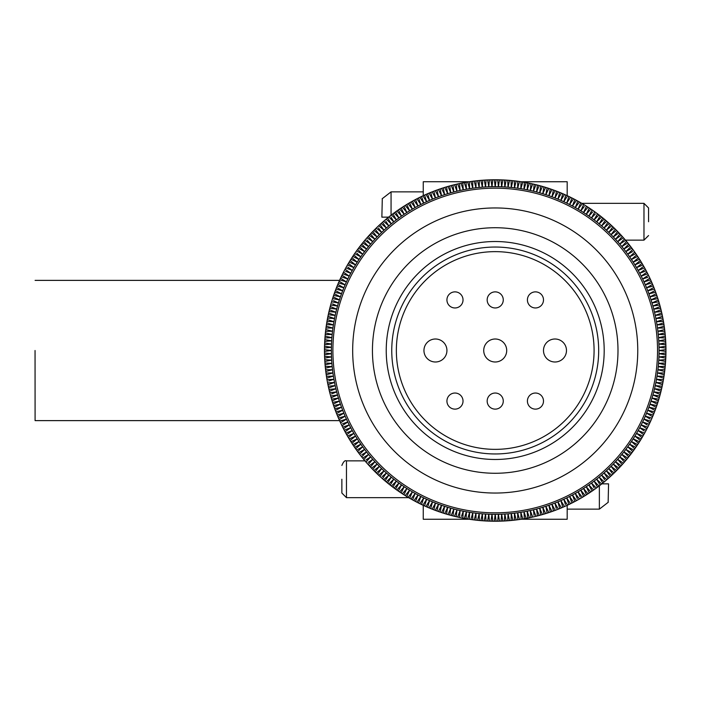 <?xml version="1.0" encoding="UTF-8"?>
<svg xmlns="http://www.w3.org/2000/svg" width="701" height="701" viewBox="0 0 701 701"><rect width="100%" height="100%" fill="white"/><g stroke="black" fill="none" stroke-linecap="round" stroke-linejoin="round"><path stroke-width="1.05" d="M469.241 519.248L423.255 519.257L423.255 505.325M469.241 181.743L423.255 181.743L423.255 195.675M521.193 519.248L567.179 519.257L567.179 505.325M567.179 195.675L567.179 181.743L521.193 181.752M341.869 479.247L341.869 493.048L341.869 479.247M608.564 483.848L608.144 502.24L608.564 483.848L601.835 483.848M648.565 221.753L648.565 207.952L648.565 221.753M381.87 217.152L382.29 198.76L381.87 217.152L388.599 217.152M503.265 401.077A8.044 8.044 0 0 0 495.213 393.033A8.044 8.044 0 0 0 487.169 401.077A8.044 8.044 0 0 0 495.213 409.13A8.044 8.044 0 0 0 503.265 401.077M543.494 401.077A8.044 8.044 0 0 0 535.45 393.033A8.044 8.044 0 0 0 527.406 401.077A8.044 8.044 0 0 0 535.45 409.13A8.044 8.044 0 0 0 543.494 401.077M463.028 401.077A8.044 8.044 0 0 0 454.984 393.033A8.044 8.044 0 0 0 446.931 401.077A8.044 8.044 0 0 0 454.984 409.13A8.044 8.044 0 0 0 463.028 401.077M463.028 299.923A8.044 8.044 0 0 0 454.984 291.87A8.044 8.044 0 0 0 446.931 299.923A8.044 8.044 0 0 0 454.984 307.967A8.044 8.044 0 0 0 463.028 299.923M543.494 299.923A8.044 8.044 0 0 0 535.45 291.87A8.044 8.044 0 0 0 527.406 299.923A8.044 8.044 0 0 0 535.45 307.967A8.044 8.044 0 0 0 543.494 299.923M503.265 299.923A8.044 8.044 0 0 0 495.213 291.87A8.044 8.044 0 0 0 487.169 299.923A8.044 8.044 0 0 0 495.213 307.967A8.044 8.044 0 0 0 503.265 299.923M566.487 350.5A11.496 11.496 0 0 0 554.99 339.004A11.496 11.496 0 0 0 543.494 350.5A11.496 11.496 0 0 0 554.99 361.996A11.496 11.496 0 0 0 566.487 350.5M446.931 350.5A11.496 11.496 0 0 0 435.435 339.004A11.496 11.496 0 0 0 423.947 350.5A11.496 11.496 0 0 0 435.435 361.996A11.496 11.496 0 0 0 446.931 350.5M506.709 350.5A11.496 11.496 0 0 0 495.213 339.004A11.496 11.496 0 0 0 483.725 350.5A11.496 11.496 0 0 0 495.213 361.996A11.496 11.496 0 0 0 506.709 350.5M598.68 350.5A103.459 103.459 0 0 1 495.213 453.959A103.459 103.459 0 0 1 391.754 350.5A103.459 103.459 0 0 1 495.213 247.041A103.459 103.459 0 0 1 598.68 350.5A103.459 103.459 0 0 0 495.213 247.041A103.459 103.459 0 0 0 391.754 350.5M637.761 350.5A142.548 142.548 0 0 0 495.213 207.952A142.548 142.548 0 0 0 352.673 350.5A142.548 142.548 0 0 0 495.213 493.048A142.548 142.548 0 0 0 637.761 350.5M372.441 350.5A122.771 122.771 0 0 0 495.213 473.271A122.771 122.771 0 0 0 617.993 350.5A122.771 122.771 0 0 0 495.213 227.729A122.771 122.771 0 0 0 372.441 350.5M604.192 350.5A108.979 108.979 0 0 0 495.213 241.521A108.979 108.979 0 0 0 386.233 350.5A108.979 108.979 0 0 0 495.213 459.479A108.979 108.979 0 0 0 604.192 350.5M332.896 350.5A162.317 162.317 0 0 0 495.213 512.817A162.317 162.317 0 0 0 657.538 350.5A162.317 162.317 0 0 0 495.213 188.183A162.317 162.317 0 0 0 332.896 350.5M660.473 387.513L661.788 387.986A170.737 170.737 0 0 0 663.453 379.609A170.737 170.737 0 0 0 663.698 378.119A170.737 170.737 0 0 0 663.987 376.297A170.737 170.737 0 0 0 664.215 374.807A170.737 170.737 0 0 0 664.46 372.985A170.737 170.737 0 0 0 665.039 368.148A170.737 170.737 0 0 0 665.345 364.809A170.737 170.737 0 0 0 665.6 361.471A170.737 170.737 0 0 0 665.705 359.631A170.737 170.737 0 0 0 665.784 358.123A170.737 170.737 0 0 0 665.95 351.42A170.737 170.737 0 0 0 665.95 350.5A170.737 170.737 0 0 0 665.95 349.58A170.737 170.737 0 0 0 665.784 342.877A170.737 170.737 0 0 0 665.705 341.369A170.737 170.737 0 0 0 665.6 339.529A170.737 170.737 0 0 0 665.345 336.191A170.737 170.737 0 0 0 665.039 332.852A170.737 170.737 0 0 0 664.46 328.015A170.737 170.737 0 0 0 664.215 326.193A170.737 170.737 0 0 0 663.987 324.703A170.737 170.737 0 0 0 663.698 322.881A170.737 170.737 0 0 0 663.453 321.391A170.737 170.737 0 0 0 661.446 311.542A170.737 170.737 0 0 0 658.327 300.063A170.737 170.737 0 0 0 657.88 298.617A170.737 170.737 0 0 0 655.076 290.547A170.737 170.737 0 0 0 654.541 289.127A170.737 170.737 0 0 0 653.867 287.419L652.649 288.093M456.395 185.66L456.255 184.275A170.737 170.737 0 0 1 469.416 181.725A170.737 170.737 0 0 1 470.914 181.506A170.737 170.737 0 0 1 476.067 180.84A170.737 170.737 0 0 1 477.565 180.683A170.737 170.737 0 0 1 479.396 180.499A170.737 170.737 0 0 1 482.735 180.227A170.737 170.737 0 0 1 484.251 180.122A170.737 170.737 0 0 1 486.082 180.008A170.737 170.737 0 0 1 490.945 179.824A170.737 170.737 0 0 1 492.785 179.78L491.997 186.694A163.832 163.832 0 0 0 479.16 187.456A163.832 163.832 0 0 0 438.511 196.788A163.832 163.832 0 0 0 398.913 217.95A163.832 163.832 0 0 0 388.81 225.915A163.832 163.832 0 0 0 386.391 228.035A163.832 163.832 0 0 0 368.568 246.559A163.832 163.832 0 0 0 353.874 267.659A163.832 163.832 0 0 0 347.801 278.998A163.832 163.832 0 0 0 346.434 281.907A163.832 163.832 0 0 0 341.51 293.798A163.832 163.832 0 0 0 332.519 331.24A163.832 163.832 0 0 0 331.888 337.645A163.832 163.832 0 0 0 331.415 347.284A163.832 163.832 0 0 0 331.415 353.716A163.832 163.832 0 0 0 331.888 363.355A163.832 163.832 0 0 0 332.519 369.76A163.832 163.832 0 0 0 341.51 407.202A163.832 163.832 0 0 0 346.434 419.093A163.832 163.832 0 0 0 347.801 422.002A163.832 163.832 0 0 0 353.874 433.341A163.832 163.832 0 0 0 368.568 454.441A163.832 163.832 0 0 0 386.391 472.965A163.832 163.832 0 0 0 388.81 475.085A163.832 163.832 0 0 0 398.913 483.05A163.832 163.832 0 0 0 438.511 504.212A163.832 163.832 0 0 0 479.16 513.544A163.832 163.832 0 0 0 495.213 514.332A163.832 163.832 0 0 0 511.274 513.544A163.832 163.832 0 0 0 551.924 504.212A163.832 163.832 0 0 0 575.267 493.443A163.832 163.832 0 0 0 588.893 484.908A163.832 163.832 0 0 0 591.521 483.05A163.832 163.832 0 0 0 621.866 454.441A163.832 163.832 0 0 0 636.561 433.341A163.832 163.832 0 0 0 648.924 407.202A163.832 163.832 0 0 0 655.242 385.611L661.788 387.986A170.737 170.737 0 0 1 661.446 389.458A170.737 170.737 0 0 1 658.327 400.937A170.737 170.737 0 0 1 657.88 402.383A170.737 170.737 0 0 1 655.076 410.453A170.737 170.737 0 0 1 654.541 411.873A170.737 170.737 0 0 1 653.867 413.581A170.737 170.737 0 0 1 653.306 414.983A170.737 170.737 0 0 1 652.596 416.683A170.737 170.737 0 0 1 652.009 418.076A170.737 170.737 0 0 1 649.231 424.184A170.737 170.737 0 0 1 648.434 425.84A170.737 170.737 0 0 1 646.918 428.828A170.737 170.737 0 0 1 646.226 430.169A170.737 170.737 0 0 1 644.631 433.122A170.737 170.737 0 0 1 641.266 438.922L639.995 438.362M640.311 440.491A170.737 170.737 0 0 0 641.266 438.922L634.913 436.101L640.311 440.491A170.737 170.737 0 0 1 639.505 441.77A170.737 170.737 0 0 1 636.666 446.116A170.737 170.737 0 0 1 627.781 458.103A170.737 170.737 0 0 1 626.606 459.523A170.737 170.737 0 0 1 625.642 460.68A170.737 170.737 0 0 1 623.452 463.221A170.737 170.737 0 0 1 616.591 470.573L615.487 469.731M615.294 471.878A170.737 170.737 0 0 0 616.591 470.573L611.07 466.349L615.294 471.878A170.737 170.737 0 0 1 612.884 474.209A170.737 170.737 0 0 1 611.78 475.243A170.737 170.737 0 0 1 607.933 478.73A170.737 170.737 0 0 1 602.816 483.059A170.737 170.737 0 0 1 601.633 484.005A170.737 170.737 0 0 1 597.532 487.186A170.737 170.737 0 0 1 596.314 488.08A170.737 170.737 0 0 1 594.825 489.167A170.737 170.737 0 0 1 593.589 490.043L592.652 489.018M591.442 489.859L592.082 491.094A170.737 170.737 0 0 0 593.589 490.043L588.893 484.908L592.082 491.094A170.737 170.737 0 0 1 588.043 493.793A170.737 170.737 0 0 1 586.492 494.792A170.737 170.737 0 0 1 585.204 495.589L584.327 494.512M583.074 495.283L583.635 496.553A170.737 170.737 0 0 0 585.204 495.589L580.822 490.192L583.635 496.553A170.737 170.737 0 0 1 577.834 499.909A170.737 170.737 0 0 1 567.53 505.167A170.737 170.737 0 0 1 565.856 505.929A170.737 170.737 0 0 1 561.405 507.883L557.917 501.863L561.405 507.883A170.737 170.737 0 0 1 559.705 508.584A170.737 170.737 0 0 1 558.303 509.154A170.737 170.737 0 0 1 556.585 509.82A170.737 170.737 0 0 1 555.174 510.363A170.737 170.737 0 0 1 552.02 511.502L551.398 510.267M550.285 512.107A170.737 170.737 0 0 0 552.02 511.502L548.892 505.29L550.285 512.107A170.737 170.737 0 0 1 548.848 512.589L548.252 511.336M547.104 513.158A170.737 170.737 0 0 0 548.848 512.589L545.842 506.315L547.104 513.158A170.737 170.737 0 0 1 543.897 514.148A170.737 170.737 0 0 1 542.443 514.569A170.737 170.737 0 0 1 521.018 519.275A170.737 170.737 0 0 1 519.52 519.494A170.737 170.737 0 0 1 514.368 520.16A170.737 170.737 0 0 1 512.869 520.317A170.737 170.737 0 0 1 511.038 520.501A170.737 170.737 0 0 1 507.699 520.773A170.737 170.737 0 0 1 506.183 520.878A170.737 170.737 0 0 1 504.352 520.992A170.737 170.737 0 0 1 499.489 521.176A170.737 170.737 0 0 1 497.649 521.22A170.737 170.737 0 0 1 496.133 521.229A170.737 170.737 0 0 1 494.293 521.229A170.737 170.737 0 0 1 492.785 521.22A170.737 170.737 0 0 1 490.945 521.176A170.737 170.737 0 0 1 486.082 520.992A170.737 170.737 0 0 1 484.251 520.878A170.737 170.737 0 0 1 482.735 520.773A170.737 170.737 0 0 1 479.396 520.501A170.737 170.737 0 0 1 477.565 520.317A170.737 170.737 0 0 1 476.067 520.16A170.737 170.737 0 0 1 470.914 519.494A170.737 170.737 0 0 1 469.416 519.275A170.737 170.737 0 0 1 447.992 514.569A170.737 170.737 0 0 1 446.537 514.148A170.737 170.737 0 0 1 438.414 511.502A170.737 170.737 0 0 1 435.26 510.363A170.737 170.737 0 0 1 433.849 509.82A170.737 170.737 0 0 1 432.131 509.154A170.737 170.737 0 0 1 430.729 508.584A170.737 170.737 0 0 1 429.03 507.883A170.737 170.737 0 0 1 424.569 505.929A170.737 170.737 0 0 1 422.905 505.167A170.737 170.737 0 0 1 412.6 499.909A170.737 170.737 0 0 1 410.988 499.016A170.737 170.737 0 0 1 409.682 498.262L412.372 491.848L409.682 498.262A170.737 170.737 0 0 1 406.79 496.553A170.737 170.737 0 0 1 405.222 495.589A170.737 170.737 0 0 1 403.942 494.792A170.737 170.737 0 0 1 402.392 493.793A170.737 170.737 0 0 1 398.352 491.094A170.737 170.737 0 0 1 396.836 490.043A170.737 170.737 0 0 1 394.12 488.08A170.737 170.737 0 0 1 392.902 487.186A170.737 170.737 0 0 1 390.238 485.145L390.948 483.953M387.215 480.947L386.198 481.894A170.737 170.737 0 0 0 390.238 485.145L393.787 479.16L392.709 480.211M390.483 478.424L391.281 477.144L386.198 481.894A170.737 170.737 0 0 1 385.033 480.921L385.787 479.756M383.64 479.729A170.737 170.737 0 0 0 385.033 480.921L388.81 475.085L383.64 479.729A170.737 170.737 0 0 1 380.003 476.496L384.008 470.809L380.003 476.496A170.737 170.737 0 0 1 377.55 474.209A170.737 170.737 0 0 1 376.218 472.938A170.737 170.737 0 0 1 373.843 470.573A170.737 170.737 0 0 1 371.504 468.172A170.737 170.737 0 0 1 370.47 467.068A170.737 170.737 0 0 1 369.217 465.718A170.737 170.737 0 0 1 368.209 464.597A170.737 170.737 0 0 1 366.982 463.221A170.737 170.737 0 0 1 363.819 459.523L364.774 458.507M362.654 458.103A170.737 170.737 0 0 0 363.819 459.523L368.568 454.441L362.654 458.103A170.737 170.737 0 0 1 359.648 454.283L360.629 453.302M358.535 452.811A170.737 170.737 0 0 0 359.648 454.283L364.59 449.385L358.535 452.811A170.737 170.737 0 0 1 355.679 448.877L356.704 447.939M354.627 447.369A170.737 170.737 0 0 0 355.679 448.877L360.805 444.18L354.627 447.369A170.737 170.737 0 0 1 353.768 446.116L358.991 441.525L353.768 446.116A170.737 170.737 0 0 1 351.92 443.321L357.23 438.826L351.92 443.321A170.737 170.737 0 0 1 350.929 441.77A170.737 170.737 0 0 1 350.123 440.491L355.521 436.101L350.123 440.491A170.737 170.737 0 0 1 349.168 438.922A170.737 170.737 0 0 1 348.388 437.626L349.484 436.767M347.459 436.04A170.737 170.737 0 0 0 348.388 437.626L353.874 433.341L347.459 436.04A170.737 170.737 0 0 1 345.803 433.122A170.737 170.737 0 0 1 342.675 427.189A170.737 170.737 0 0 1 342 425.84A170.737 170.737 0 0 1 341.203 424.184A170.737 170.737 0 0 1 337.829 416.683L339.039 415.991M331.538 307.029L330.25 306.503A170.737 170.737 0 0 0 328.988 311.542A170.737 170.737 0 0 0 326.727 322.881A170.737 170.737 0 0 0 326.447 324.703A170.737 170.737 0 0 0 326.219 326.193A170.737 170.737 0 0 0 325.974 328.015A170.737 170.737 0 0 0 325.395 332.852A170.737 170.737 0 0 0 325.22 334.684A170.737 170.737 0 0 0 325.08 336.191A170.737 170.737 0 0 0 324.94 338.022A170.737 170.737 0 0 0 324.835 339.529A170.737 170.737 0 0 0 324.729 341.369A170.737 170.737 0 0 0 324.651 342.877A170.737 170.737 0 0 0 324.484 349.58A170.737 170.737 0 0 0 324.484 350.5A170.737 170.737 0 0 0 324.484 351.42A170.737 170.737 0 0 0 324.651 358.123A170.737 170.737 0 0 0 324.729 359.631A170.737 170.737 0 0 0 324.835 361.471A170.737 170.737 0 0 0 324.94 362.978A170.737 170.737 0 0 0 325.08 364.809A170.737 170.737 0 0 0 325.22 366.316A170.737 170.737 0 0 0 325.395 368.148A170.737 170.737 0 0 0 325.974 372.985A170.737 170.737 0 0 0 326.219 374.807A170.737 170.737 0 0 0 326.447 376.297A170.737 170.737 0 0 0 326.727 378.119A170.737 170.737 0 0 0 328.988 389.458A170.737 170.737 0 0 0 332.108 400.937A170.737 170.737 0 0 0 332.554 402.383A170.737 170.737 0 0 0 335.358 410.453A170.737 170.737 0 0 0 335.893 411.873A170.737 170.737 0 0 0 336.568 413.581A170.737 170.737 0 0 0 337.829 416.683L343.849 413.196L342.395 413.581M335.192 308.948L336.69 309.132L330.25 306.503A170.737 170.737 0 0 1 332.108 300.063A170.737 170.737 0 0 1 332.554 298.617A170.737 170.737 0 0 1 334.719 292.273L336.077 292.571M335.358 290.547A170.737 170.737 0 0 0 334.719 292.273L341.51 293.798L335.358 290.547A170.737 170.737 0 0 1 335.893 289.127A170.737 170.737 0 0 1 336.568 287.419A170.737 170.737 0 0 1 337.829 284.317A170.737 170.737 0 0 1 341.203 276.816L347.801 278.998L341.203 276.816A170.737 170.737 0 0 1 342 275.16A170.737 170.737 0 0 1 342.675 273.811L343.989 274.275M346.206 270.016L345.076 269.21A170.737 170.737 0 0 0 342.675 273.811L349.238 276.124L347.994 275.265M345.514 271.313L350.728 273.267L345.076 269.21A170.737 170.737 0 0 1 345.803 267.878A170.737 170.737 0 0 1 349.168 262.078A170.737 170.737 0 0 1 350.123 260.509A170.737 170.737 0 0 1 350.929 259.23L352.191 259.817M351.92 257.679A170.737 170.737 0 0 0 350.929 259.23L357.23 262.174L351.92 257.679A170.737 170.737 0 0 1 352.752 256.408L353.996 257.022M353.768 254.884A170.737 170.737 0 0 0 352.752 256.408L358.991 259.475L353.768 254.884A170.737 170.737 0 0 1 360.568 245.525L366.553 249.074L360.568 245.525A170.737 170.737 0 0 1 362.654 242.896A170.737 170.737 0 0 1 366.982 237.779A170.737 170.737 0 0 1 368.209 236.403A170.737 170.737 0 0 1 369.217 235.282A170.737 170.737 0 0 1 370.47 233.932A170.737 170.737 0 0 1 371.504 232.828A170.737 170.737 0 0 1 373.843 230.427A170.737 170.737 0 0 1 376.218 228.062A170.737 170.737 0 0 1 377.55 226.791A170.737 170.737 0 0 1 392.902 213.814A170.737 170.737 0 0 1 394.12 212.92A170.737 170.737 0 0 1 396.836 210.957A170.737 170.737 0 0 1 398.352 209.906A170.737 170.737 0 0 1 402.392 207.207A170.737 170.737 0 0 1 403.942 206.208A170.737 170.737 0 0 1 405.222 205.411A170.737 170.737 0 0 1 406.79 204.447A170.737 170.737 0 0 1 409.682 202.738A170.737 170.737 0 0 1 410.988 201.984A170.737 170.737 0 0 1 412.6 201.091A170.737 170.737 0 0 1 422.905 195.833A170.737 170.737 0 0 1 424.569 195.071A170.737 170.737 0 0 1 429.03 193.117A170.737 170.737 0 0 1 430.729 192.416A170.737 170.737 0 0 1 432.131 191.846A170.737 170.737 0 0 1 433.849 191.18A170.737 170.737 0 0 1 435.26 190.637L438.511 196.788L435.26 190.637A170.737 170.737 0 0 1 438.414 189.498A170.737 170.737 0 0 1 446.537 186.852A170.737 170.737 0 0 1 447.992 186.431L450.743 192.819L447.992 186.431A170.737 170.737 0 0 1 456.255 184.275L456.973 191.189L454.467 184.705M492.785 179.78A170.737 170.737 0 0 1 494.293 179.771L495.213 186.668A163.832 163.832 0 0 0 491.997 186.694L490.945 179.824M662.182 386.19L655.242 385.611A163.832 163.832 0 0 0 655.908 382.466A163.832 163.832 0 0 0 657.915 369.76A163.832 163.832 0 0 0 657.915 331.24A163.832 163.832 0 0 0 655.908 318.534A163.832 163.832 0 0 0 655.242 315.389A163.832 163.832 0 0 0 648.924 293.798A163.832 163.832 0 0 0 636.561 267.659A163.832 163.832 0 0 0 621.866 246.559A163.832 163.832 0 0 0 591.521 217.95A163.832 163.832 0 0 0 588.893 216.092A163.832 163.832 0 0 0 575.267 207.557A163.832 163.832 0 0 0 551.924 196.788A163.832 163.832 0 0 0 511.274 187.456A163.832 163.832 0 0 0 495.213 186.668L496.133 179.771A170.737 170.737 0 0 0 494.293 179.771M496.133 179.771A170.737 170.737 0 0 1 497.649 179.78L497.806 181.165M499.489 179.824A170.737 170.737 0 0 0 497.649 179.78L498.437 186.694L499.489 179.824A170.737 170.737 0 0 1 504.352 180.008A170.737 170.737 0 0 1 506.183 180.122A170.737 170.737 0 0 1 507.699 180.227A170.737 170.737 0 0 1 511.038 180.499A170.737 170.737 0 0 1 512.869 180.683A170.737 170.737 0 0 1 514.368 180.84A170.737 170.737 0 0 1 519.52 181.506A170.737 170.737 0 0 1 521.018 181.725A170.737 170.737 0 0 1 542.443 186.431A170.737 170.737 0 0 1 543.897 186.852A170.737 170.737 0 0 1 552.02 189.498A170.737 170.737 0 0 1 555.174 190.637A170.737 170.737 0 0 1 556.585 191.18A170.737 170.737 0 0 1 558.303 191.846A170.737 170.737 0 0 1 559.705 192.416L559.345 193.756M561.405 193.117A170.737 170.737 0 0 0 559.705 192.416L557.917 199.137L561.405 193.117A170.737 170.737 0 0 1 565.856 195.071A170.737 170.737 0 0 1 567.53 195.833A170.737 170.737 0 0 1 574.89 199.496L574.399 200.801M575.696 201.494L576.511 200.363A170.737 170.737 0 0 0 574.89 199.496L572.445 206.006L576.511 200.363A170.737 170.737 0 0 1 577.834 201.091A170.737 170.737 0 0 1 585.204 205.411A170.737 170.737 0 0 1 586.492 206.208L585.905 207.47M587.14 208.267L588.043 207.207A170.737 170.737 0 0 0 586.492 206.208L583.547 212.517L588.043 207.207A170.737 170.737 0 0 1 589.304 208.031L588.691 209.284M589.918 210.098L590.838 209.056A170.737 170.737 0 0 0 589.304 208.031L586.238 214.278L590.838 209.056A170.737 170.737 0 0 1 594.825 211.833A170.737 170.737 0 0 1 596.314 212.92A170.737 170.737 0 0 1 597.532 213.814A170.737 170.737 0 0 1 601.633 216.995A170.737 170.737 0 0 1 602.816 217.941A170.737 170.737 0 0 1 607.933 222.27A170.737 170.737 0 0 1 611.78 225.757A170.737 170.737 0 0 1 612.884 226.791A170.737 170.737 0 0 1 615.294 229.122A170.737 170.737 0 0 1 616.591 230.427A170.737 170.737 0 0 1 623.452 237.779A170.737 170.737 0 0 1 625.642 240.32A170.737 170.737 0 0 1 626.606 241.477L625.66 242.493M627.781 242.896A170.737 170.737 0 0 0 626.606 241.477L621.866 246.559L627.781 242.896A170.737 170.737 0 0 1 634.755 252.123L633.73 253.061M635.807 253.631A170.737 170.737 0 0 0 634.755 252.123L629.629 256.82L635.807 253.631A170.737 170.737 0 0 1 636.666 254.884L635.623 255.804M637.682 256.408A170.737 170.737 0 0 0 636.666 254.884L631.443 259.475L637.682 256.408A170.737 170.737 0 0 1 639.505 259.23A170.737 170.737 0 0 1 640.311 260.509L639.224 261.385M641.266 262.078A170.737 170.737 0 0 0 640.311 260.509L634.913 264.899L641.266 262.078A170.737 170.737 0 0 1 644.631 267.878A170.737 170.737 0 0 1 646.226 270.831A170.737 170.737 0 0 1 646.918 272.172A170.737 170.737 0 0 1 648.434 275.16L642.624 278.998L648.434 275.16A170.737 170.737 0 0 1 649.231 276.816A170.737 170.737 0 0 1 649.88 278.183L648.705 278.928M650.651 279.857A170.737 170.737 0 0 0 649.88 278.183L644 281.907L650.651 279.857A170.737 170.737 0 0 1 651.273 281.241L650.081 281.96M652.009 282.924A170.737 170.737 0 0 0 651.273 281.241L645.323 284.843L652.009 282.924A170.737 170.737 0 0 1 652.596 284.317L651.395 285.009M653.306 286.017A170.737 170.737 0 0 0 652.596 284.317L646.585 287.804L653.306 286.017A170.737 170.737 0 0 1 653.867 287.419L647.785 290.784L654.541 289.127M489.429 179.868L488.781 186.79L487.598 179.938M486.082 180.008L485.574 186.948L484.251 180.122M482.735 180.227L482.358 187.167L480.904 180.367M479.396 180.499L479.16 187.456L477.565 180.683M476.067 180.84L475.961 187.798L474.235 181.06M472.737 181.252L472.772 188.21L470.914 181.506L472.772 188.21M469.416 181.725L469.591 188.683L467.602 182.015M466.104 182.269L466.419 189.217L464.299 182.593M462.809 182.873L463.256 189.813L461.004 183.233M459.523 183.539L460.101 190.47L457.727 183.934M452.995 185.073L453.854 191.969L451.216 185.537M449.762 185.931L450.743 192.819M446.537 186.852L447.659 193.721L444.776 187.386M443.33 187.842L444.592 194.685L441.586 188.411M440.149 188.893L441.542 195.71L438.414 189.498M436.986 190.006L438.511 196.788M433.849 191.18L435.505 197.936L432.131 191.846M430.729 192.416L432.517 199.137L429.03 193.117M427.636 193.713L429.555 200.398L425.954 194.449M424.569 195.071L426.629 201.713L422.905 195.833M421.538 196.482L423.719 203.088L419.881 197.288M420.837 204.517L418.523 197.962L420.837 204.517L416.885 198.795M415.544 199.496L417.989 206.006L413.923 200.363M412.6 201.091L415.158 207.557L410.988 201.984M409.682 202.738L412.372 209.152L408.096 203.667M406.79 204.447L409.612 210.808L405.222 205.411M403.942 206.208L406.887 212.517L402.392 207.207M401.13 208.031L404.197 214.278L399.596 209.056M398.352 209.906L401.533 216.092L396.836 210.957M395.609 211.833L398.913 217.95L394.12 212.92M392.902 213.814L396.337 219.869L391.438 214.927M390.948 217.047L393.787 221.84L388.792 216.995M387.618 217.941L391.281 223.856L386.198 219.106M385.787 221.244L388.81 225.915L383.64 221.271M382.492 222.27L386.391 228.035L381.125 223.488M380.003 224.504L384.008 230.191L378.645 225.757M378.374 227.913L381.668 232.399L376.218 228.062M375.14 229.122L379.364 234.651L373.843 230.427M372.783 231.505L377.112 236.947L371.504 232.828M370.47 233.932L374.912 239.286L369.217 235.282M368.209 236.403L372.748 241.67L366.982 237.779M366.921 239.952L370.636 244.097L364.792 240.32M363.819 241.477L368.568 246.559L362.654 242.896M361.707 244.079L366.553 249.074M359.648 246.717L364.59 251.615L358.535 248.189M357.633 249.407L362.671 254.2L356.555 250.888M356.704 253.061L360.805 256.82L354.627 253.631M350.123 260.509L355.521 264.899L349.168 262.078M348.388 263.374L353.874 267.659L347.459 264.96M347.819 267.107L352.27 270.446L345.803 267.878M343.508 272.172L349.238 276.124M342 275.16L347.801 278.998M340.555 278.183L346.434 281.907L339.783 279.857M339.161 281.241L345.111 284.843L338.425 282.924M337.829 284.317L343.849 287.804L337.128 286.017M336.568 287.419L342.649 290.784L335.893 289.127M334.211 293.693L340.423 296.821L333.606 295.436M333.124 296.865L339.398 299.87L332.554 298.617M333.369 300.633L338.434 302.937L331.573 301.816M332.423 303.822L337.531 306.03L330.644 305.04M336.69 309.132L329.785 308.282M329.417 309.746L335.91 312.252L328.988 311.542M328.646 313.014L335.183 315.389L328.252 314.81M327.945 316.291L334.526 318.534L327.586 318.096M327.306 319.577L333.93 321.698L326.981 321.391M326.727 322.881L333.396 324.87L326.447 324.703M326.219 326.193L332.922 328.05L325.974 328.015M325.781 329.523L332.519 331.24L325.562 331.345M325.395 332.852L332.169 334.438L325.22 334.684M325.08 336.191L331.888 337.645L324.94 338.022M324.835 339.529L331.661 340.852L324.729 341.369M324.651 342.877L331.503 344.068L324.581 344.717M324.537 346.233L331.415 347.284L324.502 348.064M324.484 349.58L331.38 350.5L324.484 351.42M324.502 352.936L331.415 353.716L324.537 354.767M324.581 356.283L331.503 356.932L324.651 358.123M324.729 359.631L331.661 360.148L324.835 361.471M324.94 362.978L331.888 363.355L325.08 364.809M325.22 366.316L332.169 366.562L325.395 368.148M325.562 369.655L332.519 369.76L325.781 371.477M325.974 372.985L332.922 372.95L326.219 374.807M326.447 376.297L333.396 376.13L326.727 378.119M326.981 379.609L333.93 379.302L328.629 380.993M327.586 382.904L334.526 382.466L327.945 384.709M328.252 386.19L335.183 385.611L328.646 387.986M328.988 389.458L335.91 388.748L329.417 391.254M329.785 392.718L336.69 391.868L331.538 393.971M330.644 395.96L337.531 394.97L331.144 397.73M331.573 399.184L338.434 398.063L332.108 400.937M332.554 402.383L339.398 401.13L333.124 404.135M333.606 405.564L340.423 404.179L334.211 407.307M334.719 408.727L341.51 407.202L335.358 410.453M335.893 411.873L342.649 410.216L336.568 413.581M337.128 414.983L343.849 413.196M338.425 418.076L345.111 416.157L339.161 419.759M339.783 421.143L346.434 419.093L340.555 422.817M342.517 423.746L347.801 422.002L342 425.84M342.675 427.189L349.238 424.876L343.508 428.828M344.209 430.169L350.728 427.733L345.076 431.79M345.803 433.122L352.27 430.554L346.706 434.725M349.168 438.922L355.521 436.101M350.929 441.77L357.23 438.826M352.752 444.592L358.991 441.525M356.555 450.112L362.671 446.8L357.633 451.593M361.769 454.765L366.553 451.926L361.707 456.921M365.966 459.926L370.636 456.903L365.992 462.082M368.139 462.441L372.748 459.33L368.209 464.597M369.217 465.718L374.912 461.714L370.47 467.068M371.504 468.172L377.112 464.053L372.783 469.495M373.843 470.573L379.364 466.349L375.14 471.878M376.218 472.938L381.668 468.601L377.55 474.209M378.645 475.243L384.008 470.809M382.176 476.601L386.391 472.965L382.492 478.73M391.281 477.144L387.618 483.059M388.792 484.005L393.787 479.16M391.438 486.073L396.337 481.131L392.902 487.186M394.12 488.08L398.913 483.05L395.609 489.167M396.836 490.043L401.533 484.908L398.352 491.094M399.596 491.944L404.197 486.722L401.13 492.969M402.392 493.793L406.887 488.483L403.942 494.792M405.222 495.589L409.612 490.192L406.79 496.553M408.096 497.333L412.372 491.848M410.988 499.016L415.158 493.443L412.6 499.909M413.923 500.637L417.989 494.994L415.544 501.504M416.885 502.205L420.837 496.483L418.523 503.038M419.881 503.712L423.719 497.912L421.538 504.518M422.905 505.167L426.629 499.287L424.569 505.929M425.954 506.551L429.555 500.602L427.636 507.287M429.03 507.883L432.517 501.863L430.729 508.584M432.131 509.154L435.505 503.064L433.849 509.82M435.26 510.363L438.511 504.212L436.986 510.994M438.414 511.502L441.542 505.29L440.149 512.107M441.586 512.589L444.592 506.315L443.33 513.158M444.776 513.614L447.659 507.279L446.537 514.148M447.992 514.569L450.743 508.181L449.762 515.069M451.216 515.463L453.854 509.031L452.995 515.927M454.467 516.295L456.973 509.811L456.255 516.725M457.727 517.066L460.101 510.53L459.523 517.461M461.46 516.453L463.256 511.187L462.809 518.127M464.299 518.407L466.419 511.783L466.104 518.731M467.602 518.985L469.591 512.317L469.416 519.275M470.914 519.494L472.772 512.79L472.737 519.748M474.235 519.94L475.961 513.202L476.067 520.16M477.565 520.317L479.16 513.544L479.396 520.501M480.904 520.633L482.358 513.833L482.735 520.773M484.251 520.878L485.574 514.052L486.082 520.992M487.598 521.062L488.781 514.21L489.429 521.132M490.945 521.176L491.997 514.306L492.785 521.22M494.293 521.229L495.213 514.332L496.133 521.229M497.649 521.22L498.437 514.306L499.489 521.176M501.005 521.132L501.644 514.21L502.836 521.062M504.352 520.992L504.86 514.052L506.183 520.878M507.699 520.773L508.067 513.833L509.531 520.633M511.038 520.501L511.274 513.544L512.869 520.317M514.368 520.16L514.473 513.202L516.199 519.94M517.697 519.748L517.662 512.79L519.52 519.494M521.018 519.275L520.843 512.317L522.832 518.985M524.322 518.731L524.015 511.783L526.136 518.407M527.625 518.127L527.178 511.187L529.43 517.767M530.911 517.461L530.324 510.53L532.707 517.066M534.039 515.34L533.461 509.811L535.967 516.295M537.439 515.927L536.58 509.031L539.218 515.463M540.673 515.069L539.691 508.181L542.443 514.569M543.897 514.148L542.776 507.279L545.658 513.614M553.448 510.994L551.924 504.212L555.174 510.363M556.252 508.47L554.929 503.064L558.303 509.154M559.705 508.584L557.917 501.863M562.798 507.287L560.87 500.602L564.48 506.551M565.453 504.606L563.806 499.287L567.53 505.167M568.897 504.518L566.715 497.912L570.553 503.712M571.911 503.038L569.598 496.483L573.549 502.205M574.89 501.504L572.445 494.994L576.511 500.637M577.326 498.621L575.267 493.443L579.438 499.016M580.218 496.974L578.062 491.848L582.338 497.333M586.492 494.792L583.547 488.483L588.043 493.793M589.304 492.969L586.238 486.722L590.838 491.944M594.168 487.94L591.521 483.05L596.314 488.08M597.532 487.186L594.097 481.131L598.996 486.073M600.196 485.145L596.647 479.16L601.633 484.005M602.816 483.059L599.153 477.144L604.236 481.894M604.639 479.756L601.616 475.085L606.794 479.729M607.933 478.73L604.043 472.965L609.309 477.512M610.431 476.496L606.426 470.809L611.78 475.243M612.884 474.209L608.766 468.601L614.207 472.938M617.651 469.495L613.322 464.053L618.922 468.172M619.964 467.068L615.522 461.714L621.209 465.718M622.225 464.597L617.686 459.33L623.452 463.221M624.442 462.082L619.798 456.903L625.642 460.68M626.606 459.523L621.866 454.441L627.781 458.103M628.727 456.921L623.881 451.926L629.866 455.475M630.786 454.283L625.844 449.385L631.899 452.811M632.801 451.593L627.763 446.8L633.879 450.112M634.755 448.877L629.629 444.18L635.807 447.369M636.666 446.116L631.443 441.525L637.682 444.592M638.515 443.321L633.205 438.826L639.505 441.77M642.046 437.626L636.561 433.341L642.975 436.04M643.728 434.725L638.164 430.554L644.631 433.122M644.228 430.984L639.706 427.733L646.226 430.169M646.918 428.828L641.196 424.876L647.759 427.189M647.268 425.069L642.624 422.002L649.231 424.184M649.88 422.817L644 419.093L650.651 421.143M650.081 419.04L645.323 416.157L652.009 418.076M652.596 416.683L646.585 413.196L653.306 414.983M653.867 413.581L647.785 410.216L654.541 411.873M655.076 410.453L648.924 407.202L655.715 408.727M656.224 407.307L650.011 404.179L656.828 405.564M657.31 404.135L651.036 401.13L657.88 402.383M658.327 400.937L652 398.063L658.861 399.184M659.29 397.73L652.903 394.97L659.79 395.96M660.184 394.497L653.744 391.868L660.649 392.718M661.017 391.254L654.524 388.748L661.446 389.458M662.489 384.709L655.908 382.466L662.848 382.904M663.128 381.423L656.504 379.302L663.453 379.609M663.698 378.119L657.039 376.13L663.987 376.297M664.215 374.807L657.512 372.95L664.46 372.985M664.653 371.477L657.915 369.76L664.872 369.655M665.039 368.148L658.265 366.562L665.214 366.316M665.345 364.809L658.546 363.355L665.494 362.978M665.6 361.471L658.765 360.148L665.705 359.631M665.784 358.123L658.922 356.932L665.854 356.283M665.897 354.767L659.019 353.716L665.932 352.936M665.95 351.42L659.054 350.5L665.95 349.58M665.932 348.064L659.019 347.284L665.897 346.233M665.854 344.717L658.922 344.068L665.784 342.877M665.705 341.369L658.765 340.852L665.6 339.529M665.494 338.022L658.546 337.645L665.345 336.191M665.214 334.684L658.265 334.438L665.039 332.852M664.872 331.345L657.915 331.24L664.653 329.523M664.46 328.015L657.512 328.05L664.215 326.193M663.987 324.703L657.039 324.87L663.698 322.881M663.453 321.391L656.504 321.698L663.128 319.577M662.848 318.096L655.908 318.534L662.489 316.291M662.182 314.81L655.242 315.389L661.788 313.014M661.446 311.542L654.524 312.252L661.017 309.746M660.649 308.282L653.744 309.132L660.184 306.503M659.79 305.04L652.903 306.03L659.29 303.27M658.861 301.816L652 302.937L658.327 300.063M657.88 298.617L651.036 299.87L657.31 296.865M656.828 295.436L650.011 296.821L656.224 293.693M655.715 292.273L648.924 293.798L655.076 290.547M647.908 277.254L642.624 278.998M647.759 273.811L641.196 276.124L646.918 272.172M646.226 270.831L639.706 273.267L645.358 269.21M644.631 267.878L638.164 270.446L643.728 266.275M642.975 264.96L636.561 267.659L642.046 263.374M639.505 259.23L633.205 262.174L638.515 257.679M632.661 251.554L627.763 254.2L632.801 249.407M631.899 248.189L625.844 251.615L630.786 246.717M629.866 245.525L623.881 249.074L628.727 244.079M625.642 240.32L619.798 244.097L624.442 238.918M623.452 237.779L617.686 241.67L622.225 236.403M621.209 235.282L615.522 239.286L619.964 233.932M618.922 232.828L613.322 236.947L617.651 231.505M616.591 230.427L611.07 234.651L615.294 229.122M614.207 228.062L608.766 232.399L612.884 226.791M611.78 225.757L606.426 230.191L610.431 224.504M609.309 223.488L604.043 228.035L607.933 222.27M606.794 221.271L601.616 225.915L605.401 220.079M599.153 223.856L604.236 219.106L599.153 223.856L602.816 217.941M601.633 216.995L596.647 221.84L600.196 215.855M598.996 214.927L594.097 219.869L597.532 213.814M595.351 213.928L591.521 217.95L594.825 211.833M592.652 211.982L588.893 216.092L592.082 209.906M584.327 206.488L580.822 210.808L583.635 204.447M582.338 203.667L578.062 209.152L580.752 202.738M579.438 201.984L575.267 207.557L577.834 201.091M573.549 198.795L569.598 204.517L571.911 197.962M570.553 197.288L566.715 203.088L568.897 196.482M567.53 195.833L563.806 201.713L565.856 195.071M564.48 194.449L560.87 200.398L562.798 193.713M558.303 191.846L554.929 197.936L556.585 191.18M555.174 190.637L551.924 196.788L553.448 190.006M552.02 189.498L548.892 195.71L550.285 188.893M548.848 188.411L545.842 194.685L547.104 187.842M545.658 187.386L542.776 193.721L543.897 186.852M542.443 186.431L539.691 192.819L540.673 185.931M539.218 185.537L536.58 191.969L537.439 185.073M535.967 184.705L533.461 191.189L534.18 184.275M532.707 183.934L530.324 190.47L530.911 183.539M529.43 183.233L527.178 189.813L527.625 182.873M526.136 182.593L524.015 189.217L524.322 182.269M522.832 182.015L520.843 188.683L521.018 181.725M519.52 181.506L517.662 188.21L517.697 181.252M516.199 181.06L514.473 187.798L514.368 180.84M512.869 180.683L511.274 187.456L511.038 180.499M509.531 180.367L508.067 187.167L507.699 180.227M506.183 180.122L504.86 186.948L504.352 180.008M502.836 179.938L501.644 186.79L501.005 179.868M566.715 203.088L567.547 201.835M575.267 207.557L576.178 206.348M578.062 209.152L578.991 207.969M597.418 220.543L596.647 221.84M628.85 253.157L627.763 254.2M636.561 267.659L637.954 267.072M654.524 388.748L655.934 389.292M651.036 401.13L652.394 401.778M650.011 404.179L651.352 404.854M629.629 444.18L630.742 445.196M627.763 446.8L628.85 447.843M625.178 452.697L623.881 451.926M619.798 456.903L620.806 458.025M617.686 459.33L618.668 460.469M613.322 464.053L614.26 465.227M573.33 496.212L572.445 494.994M570.456 497.719L569.598 496.483M447.413 508.768L447.659 507.279M403.531 488.08L404.197 486.722M395.592 482.437L396.337 481.131M380.774 469.819L381.668 468.601M376.174 465.227L377.112 464.053L375.902 464.947M352.27 430.554L350.868 431.106M343.823 416.937L345.111 416.157M337.067 398.685L338.434 398.063M334.5 389.292L335.91 388.748M333.93 321.698L332.493 321.242M339.398 299.87L338.04 299.222M343.665 284.431L345.111 284.843M344.988 281.46L346.434 281.907M359.464 256.128L360.805 256.82M367.289 245.771L368.568 246.559M373.677 238.419L374.912 239.286L373.948 238.13M378.172 233.731L379.364 234.651L378.452 233.451M380.485 231.461L381.668 232.399M384.008 230.191L383.14 228.955M391.281 223.856L390.483 222.576M392.709 220.789L393.787 221.84M396.337 219.869L395.592 218.563M400.516 214.979L401.533 216.092M408.665 209.634L409.612 210.808M426.629 201.713L426.182 200.276M456.43 189.787L456.973 191.189M469.153 187.237L469.591 188.683M35.05 350.5L35.094 420.626L35.05 350.5M364.941 460.855L346.46 460.855L346.46 497.649L341.869 493.048M567.179 509.136L599.364 509.136L599.364 485.784M625.494 240.145L643.974 240.145L643.974 203.351L648.565 207.952M423.255 191.864L391.062 191.864L391.062 215.216M396.354 350.5A98.859 98.859 0 0 0 495.213 449.359A98.859 98.859 0 0 0 594.08 350.5A98.859 98.859 0 0 0 495.213 251.641A98.859 98.859 0 0 0 396.354 350.5M346.46 497.649L408.622 497.649M599.364 509.136L608.275 502.24M346.46 460.855C344.953 460.136 343.42 461.67 341.869 465.455M643.974 203.351L581.812 203.351M391.062 191.864L382.159 198.76M643.974 240.145L648.565 235.545M35.094 420.626L339.547 420.626M35.094 280.374L339.547 280.374"/></g></svg>

